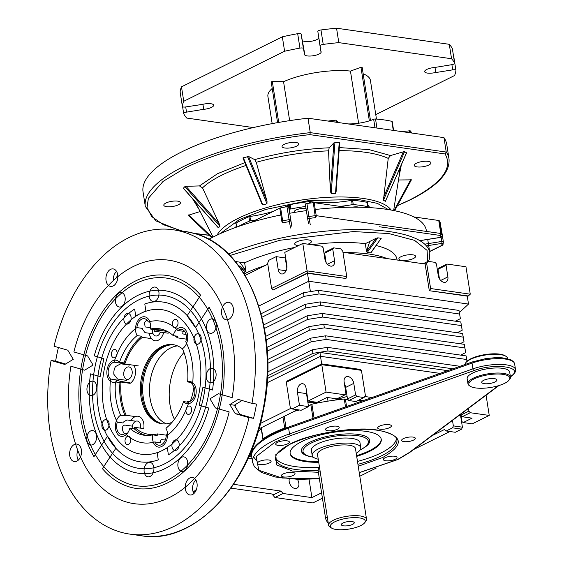 <?xml version="1.0" encoding="UTF-8"?>
<svg xmlns="http://www.w3.org/2000/svg" width="564" height="564" viewBox="0 0 564 564"><rect width="100%" height="100%" fill="white"/><g stroke="black" fill="none" stroke-linecap="round" stroke-linejoin="round"><path stroke-width="0.85" d="M126.632 380.362L117.566 379.064L113.865 374.32A9.221 6.155 98.1 0 1 115.465 366.614L120.731 363.794L129.798 365.091M88.534 383.647A7.304 4.872 98.1 0 1 92.905 381.165A7.304 4.872 98.1 0 1 96.627 385.684A7.304 4.872 98.1 0 1 95.203 393.136A7.304 4.872 98.1 0 1 90.839 395.618A7.304 4.872 98.1 0 1 87.11 391.099A7.304 4.872 98.1 0 1 88.534 383.647M145.66 464.849A7.304 4.872 98.1 0 1 150.031 462.367A7.304 4.872 98.1 0 1 153.76 466.886A7.304 4.872 98.1 0 1 152.336 474.338A7.304 4.872 98.1 0 1 147.965 476.82A7.304 4.872 98.1 0 1 144.243 472.301A7.304 4.872 98.1 0 1 145.66 464.849M207.855 370.745A7.304 4.872 98.1 0 1 212.226 368.264A7.304 4.872 98.1 0 1 215.949 372.783A7.304 4.872 98.1 0 1 214.531 380.235A7.304 4.872 98.1 0 1 210.161 382.716A7.304 4.872 98.1 0 1 206.431 378.197A7.304 4.872 98.1 0 1 207.855 370.745M150.722 289.551A7.304 4.872 98.1 0 1 155.093 287.062A7.304 4.872 98.1 0 1 158.822 291.588A7.304 4.872 98.1 0 1 157.398 299.033A7.304 4.872 98.1 0 1 153.027 301.514A7.304 4.872 98.1 0 1 149.305 296.995A7.304 4.872 98.1 0 1 150.722 289.551M200.713 451.842A107.59 71.811 98.1 0 1 136.312 488.452A107.59 71.811 98.1 0 1 102.408 468.642L115.972 448.105L107.548 436.127L93.977 456.657A107.59 71.811 98.1 0 1 102.352 312.04A107.59 71.811 98.1 0 1 166.754 275.429A107.59 71.811 98.1 0 1 200.657 295.247L187.086 315.777L195.518 327.754L209.089 307.225A107.59 71.811 98.1 0 1 200.713 451.842M184.9 429.373A73.01 48.73 -81.9 0 0 199.127 354.883A73.01 48.73 -81.9 0 0 161.861 309.664A73.01 48.73 -81.9 0 0 118.158 334.508A73.01 48.73 -81.9 0 0 103.938 408.999A73.01 48.73 -81.9 0 0 141.204 454.217A73.01 48.73 -81.9 0 0 184.9 429.373M150.264 358.408A39.959 26.67 98.1 0 1 173.613 344.738A39.959 26.67 98.1 0 0 142.347 379.177A39.959 26.67 98.1 0 0 160.437 423.409A39.959 26.67 98.1 0 0 162.305 423.839A39.959 26.67 98.1 0 1 142.403 398.783A39.959 26.67 98.1 0 1 150.264 358.408M177.498 345.88A39.959 26.67 -81.9 0 0 158.195 359.543A39.959 26.67 -81.9 0 0 166.359 423.832A39.959 26.67 98.1 0 1 149.545 386.848A39.959 26.67 98.1 0 1 170.582 347.974A39.959 26.67 98.1 0 1 177.498 345.88A39.959 26.67 -81.9 0 0 150.059 381.729A39.959 26.67 -81.9 0 0 166.359 423.832A39.959 26.67 -81.9 0 1 150.059 381.729A39.959 26.67 -81.9 0 1 177.498 345.88A39.959 26.67 -81.9 0 0 150.059 381.729A39.959 26.67 -81.9 0 0 166.359 423.832A39.959 26.67 -81.9 0 1 150.059 381.729A39.959 26.67 -81.9 0 1 177.498 345.88A39.959 26.67 -81.9 0 0 150.059 381.729A39.959 26.67 -81.9 0 0 166.359 423.832M150.546 327.684L145.11 326.908L144.518 322.636L144.892 322.086A9.221 6.155 98.1 0 1 147.042 320.133M124.524 433.822A9.221 6.155 98.1 0 1 122.564 429.86C122.007 427.244 122.748 425.651 124.771 425.073L132.371 426.158M308 118.2A153.704 47.75 -8.9 0 0 181.587 151.949A153.704 47.75 -8.9 0 0 143.044 191.922L145.3 206.361A153.704 47.75 -8.9 0 1 183.843 166.387A153.704 47.75 -8.9 0 1 310.263 132.632L309.855 134.634L445.066 153.958L446.237 152.061L310.263 132.632L308 118.2L443.974 137.63A153.704 47.75 -8.9 0 1 446.751 144.363L449.007 158.801A153.704 47.75 -8.9 0 0 446.237 152.061L443.974 137.63M165.915 203.019A8.453 2.63 -8.9 0 1 174.946 201.017A8.453 2.63 -8.9 0 1 180.501 202.603A8.453 2.63 -8.9 0 1 178.379 204.802A8.453 2.63 -8.9 0 1 169.355 206.805A8.453 2.63 -8.9 0 1 163.8 205.218A8.453 2.63 -8.9 0 1 165.915 203.019M284.178 144.349A8.453 2.63 -8.9 0 1 293.209 142.339A8.453 2.63 -8.9 0 1 298.765 143.933A8.453 2.63 -8.9 0 1 296.643 146.132A8.453 2.63 -8.9 0 1 287.619 148.135A8.453 2.63 -8.9 0 1 282.063 146.548A8.453 2.63 -8.9 0 1 284.178 144.349M416.38 163.243A8.453 2.63 -8.9 0 1 425.411 161.233A8.453 2.63 -8.9 0 1 430.966 162.827A8.453 2.63 -8.9 0 1 428.844 165.019A8.453 2.63 -8.9 0 1 419.82 167.029A8.453 2.63 -8.9 0 1 414.265 165.442A8.453 2.63 -8.9 0 1 416.38 163.243M186.014 186.324L219.255 223.873L202.525 187.882L199.459 185.923L186.014 186.324L184.879 186.613L183.37 188.193L218.451 227.814L219.96 226.234L184.879 186.613M219.255 223.873L219.96 226.234M218.451 227.814L217.831 227.116M339.443 142.403L333.902 142.861L329.186 147.796L328.544 150.849A103.085 32.028 171.1 0 0 256.267 162.326L254.688 159.633L248.512 156.425L243.028 158.033L261.844 203.766L242.929 157.941M339.641 142.692L336.088 191.943L335.495 193.424L339.232 142.389M352.26 207.192A6.916 2.15 -8.9 0 1 358.979 207.228M294.612 212.409A6.916 2.15 -8.9 0 1 294.225 211.838A6.916 2.15 -8.9 0 1 295.959 210.041A6.916 2.15 -8.9 0 1 306.033 208.574M200.121 211.535L188.242 215.293L188.75 214.877L212.29 237.458M248.512 156.425L267.026 201.285L266.962 203.752L262.852 204.958L243.31 157.624L243.028 158.033M404.55 151.723L383.442 200.276L385.416 201.299L406.524 152.752L406.017 153.168L406.524 152.752L404.55 151.723L403.38 151.801L390.535 155.572L388.229 158.392A103.085 32.028 171.1 0 0 339.112 150.63M393.975 210.591L410.768 179.613L411.396 179.853L398.48 179.979M267.026 201.285L256.267 162.326M334.924 142.516L331.188 193.551L330.363 191.224L328.544 150.849M331.188 193.551L335.495 193.424M383.442 200.276L388.229 158.392M406.581 152.865L385.416 201.299M262.852 204.958L261.844 203.766M235.724 227.426A49.956 15.517 171.1 0 0 236.133 225.678M255.936 219.967A49.956 15.517 -8.9 0 1 250.606 220.799L249.93 216.47A1.537 0.479 171.1 0 0 248.907 216.731A84.537 26.261 -8.9 0 0 236.062 223.104A1.537 0.479 171.1 0 0 235.787 223.443A1.537 0.479 171.1 0 0 235.794 223.478L235.787 223.443M249.93 216.47A49.956 15.517 171.1 0 0 273.195 211.408M284.933 207.044A49.956 15.517 171.1 0 0 289.219 204.922L289.903 209.251A49.956 15.517 -8.9 0 1 289.149 209.653M310.609 203.019L310.383 201.559A1.537 0.479 171.1 0 0 309.389 201.552A84.537 26.261 -8.9 0 0 290.157 204.612A1.537 0.479 171.1 0 0 289.219 204.922M310.383 201.559A49.956 15.517 171.1 0 0 351.534 200.333L352.211 204.661A49.956 15.517 -8.9 0 1 340 206.368M367.996 206.861L367.326 202.589A1.537 0.479 171.1 0 0 367.326 202.561A1.537 0.479 171.1 0 0 366.945 202.321A84.537 26.261 -8.9 0 0 352.592 200.269A1.537 0.479 171.1 0 0 351.534 200.333M367.608 204.358A49.956 15.517 171.1 0 0 370.294 207.658M368.031 207.531A49.956 15.517 -8.9 0 1 368.01 206.917A1.537 0.479 171.1 0 0 368.003 206.889A1.537 0.479 171.1 0 0 367.622 206.65L366.945 202.321M352.592 200.269L353.268 204.598A84.537 26.261 -8.9 0 1 367.622 206.65M290.157 204.612L290.834 208.941A84.537 26.261 -8.9 0 1 305.702 206.459M238.403 226.481A84.537 26.261 -8.9 0 1 249.584 221.067L248.907 216.731M353.268 204.598A1.537 0.479 171.1 0 0 352.211 204.661M290.834 208.941A1.537 0.479 171.1 0 0 289.903 209.251M250.606 220.799A1.537 0.479 171.1 0 0 249.584 221.067M318.371 472.294L292.504 471.06L276.677 464.926L275.775 454.711L289.91 444.164C308.564 433.631 356.638 425.996 377.929 430.184C403.323 435.5 404.959 444.58 382.829 457.446L358.239 466.252M510.392 376.632L511.336 375.927C524.548 367.009 494.614 362.73 474 370.597L290.573 435.634L275.183 442.056L256.176 456.544L258.813 470.298L282.042 478.018L319.379 478.709M359.233 472.618L397.557 459.547L409.168 452.582L498.238 385.755M470.27 386.262L469.452 385.727A21.517 6.683 -8.9 0 1 467.951 383.753A21.517 6.683 -8.9 0 1 473.344 378.155A21.517 6.683 -8.9 0 1 496.32 373.051A21.517 6.683 -8.9 0 1 510.469 377.09A21.517 6.683 -8.9 0 1 509.637 379.438L509.017 380.192A20.748 6.444 -8.9 0 1 504.618 383.33A20.748 6.444 -8.9 0 1 470.27 386.262A20.748 6.444 -8.9 0 1 474.021 378.959A20.748 6.444 -8.9 0 1 499.288 374.038A20.748 6.444 -8.9 0 1 509.017 380.192M467.951 383.753L467.154 378.698A21.517 6.683 -8.9 0 1 472.554 373.107A21.517 6.683 -8.9 0 1 495.523 367.996A21.517 6.683 -8.9 0 1 509.673 372.043L510.469 377.09M337.455 429.204A6.916 2.15 -8.9 0 1 330.074 430.847A6.916 2.15 -8.9 0 1 325.527 429.542A6.916 2.15 -8.9 0 1 327.261 427.745A6.916 2.15 -8.9 0 1 334.642 426.102A6.916 2.15 -8.9 0 1 339.19 427.406A6.916 2.15 -8.9 0 1 337.455 429.204M293.322 475.417A6.916 2.15 -8.9 0 1 285.934 477.059A6.916 2.15 -8.9 0 1 281.387 475.762A6.916 2.15 -8.9 0 1 283.121 473.964A6.916 2.15 -8.9 0 1 290.509 472.322A6.916 2.15 -8.9 0 1 295.057 473.619A6.916 2.15 -8.9 0 1 293.322 475.417M389.618 427.646A6.916 2.15 -8.9 0 1 382.23 429.289A6.916 2.15 -8.9 0 1 377.683 427.984A6.916 2.15 -8.9 0 1 379.417 426.187A6.916 2.15 -8.9 0 1 386.805 424.544A6.916 2.15 -8.9 0 1 391.353 425.848A6.916 2.15 -8.9 0 1 389.618 427.646M395.293 459.223A6.916 2.15 -8.9 0 1 387.905 460.866A6.916 2.15 -8.9 0 1 383.358 459.568A6.916 2.15 -8.9 0 1 385.092 457.764A6.916 2.15 -8.9 0 1 392.481 456.128A6.916 2.15 -8.9 0 1 397.028 457.425A6.916 2.15 -8.9 0 1 395.293 459.223M287.647 443.84A6.916 2.15 -8.9 0 1 280.266 445.482A6.916 2.15 -8.9 0 1 275.711 444.178A6.916 2.15 -8.9 0 1 277.446 442.38A6.916 2.15 -8.9 0 1 284.834 440.738A6.916 2.15 -8.9 0 1 289.381 442.042A6.916 2.15 -8.9 0 1 287.647 443.84M413.574 440.082A6.916 2.15 -8.9 0 1 406.186 441.725A6.916 2.15 -8.9 0 1 401.639 440.421A6.916 2.15 -8.9 0 1 403.373 438.623A6.916 2.15 -8.9 0 1 410.761 436.98A6.916 2.15 -8.9 0 1 415.308 438.284A6.916 2.15 -8.9 0 1 413.574 440.082M269.366 462.981A6.916 2.15 -8.9 0 1 261.978 464.623A6.916 2.15 -8.9 0 1 257.431 463.326A6.916 2.15 -8.9 0 1 259.165 461.528A6.916 2.15 -8.9 0 1 266.553 459.886A6.916 2.15 -8.9 0 1 271.101 461.183A6.916 2.15 -8.9 0 1 269.366 462.981M507.572 358.619L507.529 358.33A21.517 6.683 171.1 0 0 506.021 356.356A21.517 6.683 171.1 0 0 500.458 354.622A21.517 6.683 171.1 0 0 470.404 359.395A21.517 6.683 171.1 0 0 465.836 362.645A21.517 6.683 171.1 0 0 464.99 364.541M494.988 381.955A7.684 2.39 -8.9 0 1 486.781 383.781A7.684 2.39 -8.9 0 1 481.726 382.336A7.684 2.39 -8.9 0 1 483.651 380.333A7.684 2.39 -8.9 0 1 491.857 378.514A7.684 2.39 -8.9 0 1 496.912 379.953A7.684 2.39 -8.9 0 1 494.988 381.955M506.021 356.356L505.203 355.821A20.748 6.444 171.1 0 0 499.838 354.15A20.748 6.444 171.1 0 0 466.456 361.891L465.836 362.645M130.298 484.413A104.904 70.014 -81.9 0 0 219.156 401.469A104.904 70.014 -81.9 0 0 172.76 279.469A104.904 70.014 -81.9 0 0 83.909 362.412A104.904 70.014 -81.9 0 0 130.298 484.413A104.904 70.014 -81.9 0 0 219.156 401.469A104.904 70.014 -81.9 0 0 172.76 279.469A104.904 70.014 -81.9 0 0 83.909 362.412A104.904 70.014 -81.9 0 0 130.298 484.413M120.421 532.085A153.704 102.585 98.1 0 1 51.077 360.488L55.61 361.136A153.704 102.585 98.1 0 1 58.416 347.487A153.704 102.585 98.1 0 0 55.61 361.136L65.579 364.013L55.61 361.136L51.077 360.488L64.839 364.464L73.257 359.331L67.793 350.195L54.038 346.226A153.704 102.585 98.1 0 1 173.275 229.781A153.704 102.585 98.1 0 1 182.637 231.797A153.704 102.585 98.1 0 1 251.981 403.394L238.219 399.418L229.809 404.55L235.266 413.687L249.027 417.656A153.704 102.585 98.1 0 1 129.783 534.101A153.704 102.585 98.1 0 1 120.421 532.085A153.704 102.585 98.1 0 1 51.077 360.488L64.839 364.464L73.257 359.331L67.793 350.195L54.038 346.226A153.704 102.585 98.1 0 1 173.275 229.781A153.704 102.585 98.1 0 1 182.637 231.797A153.704 102.585 98.1 0 1 251.981 403.394L256.514 404.043A153.704 102.585 98.1 0 1 253.56 418.305L249.027 417.656A153.704 102.585 98.1 0 1 129.783 534.101A153.704 102.585 98.1 0 1 120.421 532.085M225.692 319.682A8.841 5.901 -81.9 0 0 226.227 319.795A8.841 5.901 -81.9 0 0 233.256 312.287A8.841 5.901 -81.9 0 0 229.266 302.417A8.841 5.901 -81.9 0 0 228.73 302.297A8.841 5.901 -81.9 0 0 221.708 309.805A8.841 5.901 -81.9 0 0 225.692 319.682A8.841 5.901 -81.9 0 0 226.227 319.795A8.841 5.901 -81.9 0 0 233.256 312.287A8.841 5.901 -81.9 0 0 229.266 302.417A8.841 5.901 -81.9 0 0 228.73 302.297A8.841 5.901 -81.9 0 0 221.708 309.805A8.841 5.901 -81.9 0 0 225.692 319.682M189.398 494.861A8.841 5.901 -81.9 0 0 189.934 494.973A8.841 5.901 -81.9 0 0 196.963 487.465A8.841 5.901 -81.9 0 0 192.973 477.588A8.841 5.901 -81.9 0 0 192.437 477.475A8.841 5.901 -81.9 0 0 185.415 484.984A8.841 5.901 -81.9 0 0 189.398 494.861A8.841 5.901 -81.9 0 0 189.934 494.973A8.841 5.901 -81.9 0 0 196.963 487.465A8.841 5.901 -81.9 0 0 192.973 477.588A8.841 5.901 -81.9 0 0 192.437 477.475A8.841 5.901 -81.9 0 0 185.415 484.984A8.841 5.901 -81.9 0 0 189.398 494.861M110.086 286.293A8.841 5.901 -81.9 0 0 110.622 286.406A8.841 5.901 -81.9 0 0 117.65 278.898A8.841 5.901 -81.9 0 0 113.667 269.021A8.841 5.901 -81.9 0 0 113.124 268.908A8.841 5.901 -81.9 0 0 106.102 276.416A8.841 5.901 -81.9 0 0 110.086 286.293A8.841 5.901 -81.9 0 0 110.622 286.406A8.841 5.901 -81.9 0 0 117.65 278.898A8.841 5.901 -81.9 0 0 113.667 269.021A8.841 5.901 -81.9 0 0 113.124 268.908A8.841 5.901 -81.9 0 0 106.102 276.416A8.841 5.901 -81.9 0 0 110.086 286.293M73.792 461.472A8.841 5.901 -81.9 0 0 74.328 461.585A8.841 5.901 -81.9 0 0 81.357 454.076A8.841 5.901 -81.9 0 0 77.367 444.199A8.841 5.901 -81.9 0 0 76.831 444.087A8.841 5.901 -81.9 0 0 69.809 451.595A8.841 5.901 -81.9 0 0 73.792 461.472A8.841 5.901 -81.9 0 0 74.328 461.585A8.841 5.901 -81.9 0 0 81.357 454.076A8.841 5.901 -81.9 0 0 77.367 444.199A8.841 5.901 -81.9 0 0 76.831 444.087A8.841 5.901 -81.9 0 0 69.809 451.595A8.841 5.901 -81.9 0 0 73.792 461.472M175.482 345.168A39.959 26.67 98.1 0 1 182.546 348.961A39.959 26.67 98.1 0 0 175.482 345.168A39.959 26.67 98.1 0 1 182.546 348.961A39.959 26.67 98.1 0 0 175.482 345.168A39.959 26.67 98.1 0 0 173.049 344.646A39.959 26.67 98.1 0 1 175.482 345.168A39.959 26.67 98.1 0 0 173.049 344.646A39.959 26.67 98.1 0 1 175.482 345.168M193.946 386.883A39.959 26.67 98.1 0 1 190.308 401.194A39.959 26.67 98.1 0 0 193.946 386.883A39.959 26.67 98.1 0 1 190.308 401.194A39.959 26.67 98.1 0 0 193.946 386.883M172.069 422.295A39.959 26.67 98.1 0 1 161.741 423.768A39.959 26.67 98.1 0 1 159.309 423.247A39.959 26.67 98.1 0 1 141.282 378.592A39.959 26.67 98.1 0 1 173.049 344.646A39.959 26.67 98.1 0 0 141.282 378.592A39.959 26.67 98.1 0 0 159.309 423.247A39.959 26.67 98.1 0 1 141.282 378.592A39.959 26.67 98.1 0 1 173.049 344.646A39.959 26.67 98.1 0 0 141.282 378.592A39.959 26.67 98.1 0 0 159.309 423.247A39.959 26.67 98.1 0 0 161.741 423.768A39.959 26.67 98.1 0 1 159.309 423.247A39.959 26.67 98.1 0 0 161.741 423.768A39.959 26.67 98.1 0 0 172.069 422.295A39.959 26.67 98.1 0 1 161.741 423.768A39.959 26.67 98.1 0 0 172.069 422.295M234.342 405.199L229.809 404.55L235.266 413.687L239.799 414.336L253.56 418.305L249.027 417.656L235.266 413.687L239.799 414.336L253.56 418.305A153.704 102.585 98.1 0 0 256.514 404.043L251.981 403.394L238.219 399.418L229.809 404.55L234.342 405.199L239.799 414.336L234.342 405.199L242.019 400.518L234.342 405.199M195.842 479.964A8.841 5.901 -81.9 0 0 193.896 493.542A8.841 5.901 -81.9 0 1 195.842 479.964M116.529 271.397A8.841 5.901 -81.9 0 0 113.301 280.611A8.841 5.901 -81.9 0 1 116.529 271.397M77.776 450.403A8.841 5.901 -81.9 0 0 78.29 460.154A8.841 5.901 -81.9 0 1 77.776 450.403M117.693 274.696L116.424 277.833L117.693 274.696M80.285 456.544L80.257 457.467L80.285 456.544M195.158 490.497L195.525 491.477L195.158 490.497M413.814 216.921L438.75 220.482L440.78 233.475L316.221 215.674L314.19 202.68A1.537 0.479 171.1 0 0 313.274 202.688A138.335 42.977 -8.9 0 0 306.894 203.505A1.537 0.479 171.1 0 0 305.737 203.83A1.537 0.479 171.1 0 0 305.35 204.231L307.387 217.218A1.537 0.479 -8.9 0 1 307.387 217.218A1.537 0.479 -8.9 0 1 307.768 216.823A1.537 0.479 171.1 0 1 308.931 216.498L309.128 218.423A1.537 1.459 169.8 0 1 307.387 217.253L307.387 217.253A1.537 1.459 169.8 0 1 307.387 217.225L308.55 223.725M243.923 272.497L245.439 271.742L240.285 268.027M250.994 222.42L279.765 208.151L281.796 221.137A1.537 0.479 -8.9 0 1 282.663 220.862L283.156 222.745L289.395 221.56L286.942 206.678A138.335 42.977 -8.9 0 0 280.632 207.869A1.537 0.479 171.1 0 0 279.765 208.151M291.849 226.347L288.655 206.882A1.537 0.479 171.1 0 0 286.942 206.678M288.655 206.882L289.797 213.248M314.19 202.68L346.423 207.291M440.209 222.632A1.537 0.479 171.1 0 0 440.209 222.597A1.537 0.479 171.1 0 0 440.195 222.554A138.335 42.977 -8.9 0 0 439.229 220.686A1.537 0.479 171.1 0 0 438.75 220.482M443.332 241.667L441.309 228.737A1.537 0.479 171.1 0 0 441.309 228.702A1.537 0.479 171.1 0 0 441.14 228.533M426.391 245.862L442.049 243.373L441.788 245.418A1.537 1.452 11.1 0 0 443.071 244.268L443.36 242.019A1.537 1.459 -176.9 0 1 442.049 243.373L441.739 241.462L424.713 244.17M441.309 228.702L443.339 241.695A1.537 0.479 171.1 0 1 443.346 241.73A1.537 1.459 -176.9 0 1 443.36 242.019L443.339 241.695A1.537 0.479 171.1 0 0 441.739 241.462L441.09 237.317M439.229 220.686L441.267 233.679A1.537 1.452 148.8 0 1 439.998 235.421L440.949 237.268A1.537 1.459 -23.4 0 0 442.232 235.548L440.195 222.554M310.292 224.895L309.128 218.423L315.438 217.619L313.274 202.688M280.632 207.869L282.663 220.862A138.335 42.977 -8.9 0 1 288.972 219.664A1.537 0.479 171.1 0 1 290.686 219.875A1.537 1.459 169.8 0 1 289.395 221.56L290.559 228.032M380.672 238.939L381.222 238.311L377.824 237.825L376.146 238.297L366.544 251.544L367.256 252.418L370.654 252.919L367.023 252.327M369.787 241.448L366.501 251.262L365.31 243.669A89.535 27.812 171.1 0 0 311.723 244.72M294.725 247.448A89.535 27.812 171.1 0 0 244.635 262.831L245.819 270.431L239.629 262.119M286.357 264.995A49.956 15.517 171.1 0 0 286.752 264.84A49.956 15.517 171.1 0 1 286.357 264.995M324.829 258.601A49.956 15.517 171.1 0 0 325.513 258.643A49.956 15.517 171.1 0 1 324.829 258.601M133.851 467.267A87.35 58.296 -81.9 0 0 191.873 438.052A87.35 58.296 -81.9 0 0 205.973 339.373A87.35 58.296 -81.9 0 0 169.207 296.615A87.35 58.296 -81.9 0 0 95.224 365.676A87.35 58.296 -81.9 0 0 133.851 467.267A87.35 58.296 -81.9 0 0 191.873 438.052A87.35 58.296 -81.9 0 0 205.973 339.373A87.35 58.296 -81.9 0 0 169.207 296.615A87.35 58.296 -81.9 0 0 95.224 365.676A87.35 58.296 -81.9 0 0 133.851 467.267M126.646 502.059A122.966 82.069 98.1 0 1 70.923 366.219L84.656 370.181L93.074 365.056L87.61 355.919L73.877 351.957A122.966 82.069 98.1 0 1 168.925 260.216A122.966 82.069 98.1 0 1 176.419 261.823A122.966 82.069 98.1 0 1 232.135 397.662L218.402 393.7L209.991 398.826L215.448 407.962L229.181 411.924A122.966 82.069 98.1 0 1 134.133 503.666A122.966 82.069 98.1 0 1 126.646 502.059A122.966 82.069 98.1 0 1 70.923 366.219L84.656 370.181L93.074 365.056L87.61 355.919L73.877 351.957A122.966 82.069 98.1 0 1 168.925 260.216A122.966 82.069 98.1 0 1 176.419 261.823A122.966 82.069 98.1 0 1 232.135 397.662L218.402 393.7L209.991 398.826L215.448 407.962L229.181 411.924A122.966 82.069 98.1 0 1 134.133 503.666A122.966 82.069 98.1 0 1 126.646 502.059M209.893 333.218A7.304 4.872 -81.9 0 0 210.337 333.31A7.304 4.872 -81.9 0 0 216.139 327.113A7.304 4.872 -81.9 0 0 212.847 318.956A7.304 4.872 -81.9 0 0 212.402 318.857A7.304 4.872 -81.9 0 0 206.6 325.061A7.304 4.872 -81.9 0 0 209.893 333.218A7.304 4.872 -81.9 0 0 210.337 333.31A7.304 4.872 -81.9 0 0 216.139 327.113A7.304 4.872 -81.9 0 0 212.847 318.956A7.304 4.872 -81.9 0 0 212.402 318.857A7.304 4.872 -81.9 0 0 206.6 325.061A7.304 4.872 -81.9 0 0 209.893 333.218M181.298 471.236A7.304 4.872 -81.9 0 0 181.742 471.335A7.304 4.872 -81.9 0 0 187.544 465.131A7.304 4.872 -81.9 0 0 184.252 456.974A7.304 4.872 -81.9 0 0 183.808 456.875A7.304 4.872 -81.9 0 0 178.005 463.079A7.304 4.872 -81.9 0 0 181.298 471.236A7.304 4.872 -81.9 0 0 181.742 471.335A7.304 4.872 -81.9 0 0 187.544 465.131A7.304 4.872 -81.9 0 0 184.252 456.974A7.304 4.872 -81.9 0 0 183.808 456.875A7.304 4.872 -81.9 0 0 178.005 463.079A7.304 4.872 -81.9 0 0 181.298 471.236M118.807 306.908A7.304 4.872 -81.9 0 0 119.251 307.006A7.304 4.872 -81.9 0 0 125.06 300.802A7.304 4.872 -81.9 0 0 121.768 292.646A7.304 4.872 -81.9 0 0 121.316 292.554A7.304 4.872 -81.9 0 0 115.514 298.751A7.304 4.872 -81.9 0 0 118.807 306.908A7.304 4.872 -81.9 0 0 119.251 307.006A7.304 4.872 -81.9 0 0 125.06 300.802A7.304 4.872 -81.9 0 0 121.768 292.646A7.304 4.872 -81.9 0 0 121.316 292.554A7.304 4.872 -81.9 0 0 115.514 298.751A7.304 4.872 -81.9 0 0 118.807 306.908M90.212 444.925A7.304 4.872 -81.9 0 0 90.656 445.024A7.304 4.872 -81.9 0 0 96.465 438.82A7.304 4.872 -81.9 0 0 93.173 430.663A7.304 4.872 -81.9 0 0 92.722 430.572A7.304 4.872 -81.9 0 0 86.919 436.769A7.304 4.872 -81.9 0 0 90.212 444.925A7.304 4.872 -81.9 0 0 90.656 445.024A7.304 4.872 -81.9 0 0 96.465 438.82A7.304 4.872 -81.9 0 0 93.173 430.663A7.304 4.872 -81.9 0 0 92.722 430.572A7.304 4.872 -81.9 0 0 86.919 436.769A7.304 4.872 -81.9 0 0 90.212 444.925M235.541 404.466A122.966 82.069 98.1 0 1 235.117 406.496A122.966 82.069 98.1 0 0 235.541 404.466M317.56 443.882A24.59 7.642 171.1 0 0 311.398 450.276L312.188 455.331A24.59 7.642 -8.9 0 1 318.357 448.937A24.59 7.642 -8.9 0 1 344.611 443.1A24.59 7.642 -8.9 0 1 360.777 447.717A24.59 7.642 -8.9 0 1 356.201 453.266A24.59 7.642 -8.9 0 0 360.777 447.717A24.59 7.642 -8.9 0 0 344.611 443.1A24.59 7.642 -8.9 0 0 318.357 448.937A24.59 7.642 -8.9 0 0 312.188 455.331A24.59 7.642 -8.9 0 0 318.237 459.209A24.59 7.642 -8.9 0 1 312.188 455.331L311.398 450.276A24.59 7.642 171.1 0 1 317.56 443.882A24.59 7.642 171.1 0 1 343.821 438.045A24.59 7.642 171.1 0 1 359.987 442.669A24.59 7.642 171.1 0 0 343.821 438.045A24.59 7.642 171.1 0 0 317.56 443.882M322.319 449.501A19.211 5.971 171.1 0 0 317.504 454.499L328.579 525.225A19.211 5.971 -8.9 0 1 333.394 520.227A19.211 5.971 -8.9 0 1 353.91 515.665A19.211 5.971 -8.9 0 1 366.544 519.282A19.211 5.971 -8.9 0 1 365.796 521.369A19.211 5.971 -8.9 0 0 366.544 519.282A19.211 5.971 -8.9 0 0 353.91 515.665A19.211 5.971 -8.9 0 0 333.394 520.227A19.211 5.971 -8.9 0 0 328.579 525.225A19.211 5.971 -8.9 0 0 329.919 526.987A19.211 5.971 -8.9 0 1 328.579 525.225L317.504 454.499A19.211 5.971 171.1 0 1 322.319 449.501A19.211 5.971 171.1 0 1 342.834 444.94A19.211 5.971 171.1 0 1 355.468 448.549A19.211 5.971 171.1 0 0 342.834 444.94A19.211 5.971 171.1 0 0 322.319 449.501M360.819 525.556A17.674 5.492 -8.9 0 1 331.561 528.052A17.674 5.492 -8.9 0 1 334.755 521.834A17.674 5.492 -8.9 0 1 356.279 517.639A17.674 5.492 -8.9 0 1 364.57 522.884A17.674 5.492 -8.9 0 1 360.819 525.556A17.674 5.492 -8.9 0 1 331.561 528.052A17.674 5.492 -8.9 0 1 334.755 521.834A17.674 5.492 -8.9 0 1 356.279 517.639A17.674 5.492 -8.9 0 1 364.57 522.884A17.674 5.492 -8.9 0 1 360.819 525.556M352.599 524.379A6.535 2.03 171.1 0 0 354.241 522.687A6.535 2.03 171.1 0 0 349.941 521.453A6.535 2.03 171.1 0 0 342.968 523.004A6.535 2.03 171.1 0 0 341.333 524.703A6.535 2.03 171.1 0 0 345.626 525.93A6.535 2.03 171.1 0 0 352.599 524.379A6.535 2.03 171.1 0 0 354.241 522.687A6.535 2.03 171.1 0 0 349.941 521.453A6.535 2.03 171.1 0 0 342.968 523.004A6.535 2.03 171.1 0 0 341.333 524.703A6.535 2.03 171.1 0 0 345.626 525.93A6.535 2.03 171.1 0 0 352.599 524.379M325.506 517.851L318.272 471.659L320.049 470.778L318.272 471.659A6.148 4.16 63.6 0 1 319.492 467.189A6.148 4.16 63.6 0 0 318.272 471.659L325.506 517.851A6.148 4.16 63.6 0 0 328.213 522.884A6.148 4.16 63.6 0 1 325.506 517.851L327.282 516.969L325.506 517.851M298.49 245.58A8.453 2.63 -8.9 0 1 294.725 244.022A8.453 2.63 -8.9 0 1 296.847 241.822A8.453 2.63 -8.9 0 1 305.871 239.813A8.453 2.63 -8.9 0 1 311.427 241.406A8.453 2.63 -8.9 0 1 309.312 243.599A8.453 2.63 -8.9 0 1 307.951 244.177M401.004 256.705A8.453 2.63 -8.9 0 1 410.028 254.702A8.453 2.63 -8.9 0 1 415.59 256.289A8.453 2.63 -8.9 0 1 413.468 258.488A8.453 2.63 -8.9 0 1 404.444 260.49A8.453 2.63 -8.9 0 1 398.882 258.904A8.453 2.63 -8.9 0 1 401.004 256.705M208.814 239.305A122.966 38.204 -8.9 0 1 214.193 236.499A122.966 38.204 -8.9 0 1 280.83 214.976M289.656 213.277A122.966 38.204 -8.9 0 1 306.351 210.619M315.255 209.498A122.966 38.204 -8.9 0 1 426.321 230.429M238.234 265.214L245.862 270.706L244.635 262.831L235.308 261.499M376.146 238.297L365.31 243.669L366.544 251.544M370.985 252.764L381.222 238.311L370.654 252.919M397.021 259.419L397.119 260.011L397.021 259.419A89.535 27.812 171.1 0 0 376.202 245.566M245.862 270.706L245.467 271.756M381.179 438.982A46.114 14.326 -8.9 0 1 369.575 450.608A46.114 14.326 -8.9 0 1 356.575 455.649M318.611 461.592A46.114 14.326 -8.9 0 1 290.093 453.244M311.434 456.854A34.58 10.744 -8.9 0 1 301.416 451.101A34.58 10.744 -8.9 0 1 310.087 442.106A34.58 10.744 -8.9 0 1 347.008 433.899A34.58 10.744 -8.9 0 1 369.744 440.399A34.58 10.744 -8.9 0 1 361.961 448.944M313.387 457.207A33.043 10.265 -8.9 0 1 305.357 454.619L303.721 453.555A34.58 10.744 -8.9 0 1 301.373 450.735M305.357 454.619A33.043 10.265 -8.9 0 1 311.328 442.994A33.043 10.265 -8.9 0 1 351.569 435.161A33.043 10.265 -8.9 0 1 367.065 444.954A33.043 10.265 -8.9 0 1 360.213 449.875M369.667 440.04A34.58 10.744 -8.9 0 1 368.299 443.445L367.065 444.954M318.723 462.311A46.114 14.326 -8.9 0 1 290.136 453.604A46.114 14.326 -8.9 0 1 301.698 441.612A46.114 14.326 -8.9 0 1 350.928 430.67A46.114 14.326 -8.9 0 1 381.25 439.342A46.114 14.326 -8.9 0 1 369.688 451.334A46.114 14.326 -8.9 0 1 356.688 456.368M275.394 457.489A61.483 19.098 171.1 0 0 319.28 467.387M357.484 461.43A61.483 19.098 171.1 0 0 381.017 452.948A61.483 19.098 171.1 0 0 396.471 438.531M294.598 411.184A23.053 7.163 171.1 0 0 299.406 410M263.198 439.37A23.053 7.163 171.1 0 0 262.958 439.215A1.537 0.479 -8.9 0 1 262.852 439.074A1.537 0.479 -8.9 0 1 263.064 438.771A84.537 26.261 -8.9 0 1 284.693 428.041A1.537 0.479 -8.9 0 1 286.026 427.773A23.053 7.163 171.1 0 0 286.829 427.724M251.636 455.909A84.537 26.261 -8.9 0 1 251.495 455.219A84.537 26.261 -8.9 0 1 252.214 450.135A1.537 0.479 -8.9 0 1 252.975 449.67A23.053 7.163 171.1 0 0 253.095 449.635M183.97 352.451A47.651 31.803 -81.9 0 0 169.961 404.656A47.651 31.803 -81.9 0 0 174.41 419.341M289.297 478.921A6.535 4.42 63.6 0 0 294.972 488.487A6.535 4.42 63.6 0 0 296.918 488.205A6.535 4.42 63.6 0 0 297.376 479.351M345.055 394.821L326.077 392.114L321.67 363.907L360.199 369.413L361.439 370.358L321.776 364.689L286.3 382.286L290.256 407.546L292.117 408.956L301.183 410.254L308.529 406.609L299.463 405.312L297.432 392.318A6.535 4.357 98.1 0 1 302.664 383.717A6.535 4.357 98.1 0 1 306.048 388.046L308.078 401.039L317.144 402.329L327.028 397.43L336.941 398.847L345.055 394.821L345.958 393.545L344.153 381.997A6.535 4.42 -116.4 0 1 346.063 376.83A6.535 4.42 -116.4 0 1 348.009 376.548A6.535 4.42 -116.4 0 1 353.783 383.372L355.588 394.92L356.949 396.52L348.841 400.546L355.926 401.561L364.034 397.535L356.949 396.52M355.588 394.92L347.48 398.938L348.841 400.546M249.528 455.07L251.516 455.359M251.777 457.016L248.858 456.593M322.1 313.436L462.607 333.514L463.439 338.167L464.003 341.777L463.171 337.124L322.664 317.046L307.641 319.428L307.07 315.826L322.1 313.436L322.664 317.046M463.171 337.124L462.607 333.514M265.707 336.348L307.07 315.826M307.641 319.428L266.187 339.993M309.333 330.257L308.769 326.648L323.792 324.265L324.363 327.867L309.333 330.257L267.265 351.125M266.969 347.382L308.769 326.648M323.792 324.265L464.299 344.343L465.702 352.606L460.654 355.108M465.702 352.606L464.863 347.953L324.363 327.867M464.863 347.953L464.299 344.343M286.3 382.286L287.21 381.003L321.67 363.907M364.034 397.535L365.394 395.611L361.439 370.358M326.077 392.114L308.078 401.039M299.463 405.312L292.117 408.956M460.492 414.385A6.535 4.357 -81.9 0 0 460.598 415.64L462.409 427.188L461.62 429.134L452.554 427.836L446.216 430.981L455.282 432.278L461.62 429.134M462.409 427.188L453.343 425.89L452.554 427.836M344.484 384.126A6.535 4.42 -116.4 0 1 345.676 387.397L347.48 398.938M468.903 411.114L460.795 415.132L462.149 416.74L472.068 418.157L463.199 422.556L472.265 423.853L489.242 415.428L470.263 412.721L468.903 411.114L468.472 408.392M460.654 414.258L460.795 415.132M486.069 395.195L489.242 415.428M470.263 412.721L462.149 416.74M463.199 422.556L461.958 421.618L460.978 415.351M327.409 347.353L327.973 350.963L312.949 353.353L312.385 349.743L327.409 347.353L460.012 366.304M452.92 368.821L327.973 350.963M312.949 353.353L267.569 375.864M267.703 371.909L312.385 349.743M325.604 335.806L326.168 339.415L311.138 341.805L310.574 338.196L325.604 335.806L466.111 355.891L467.055 361.249M466.999 361.305L466.675 359.501L326.168 339.415M466.675 359.501L466.111 355.891M311.138 341.805L267.759 363.322M267.681 359.479L310.574 338.196M305.829 307.888L305.265 304.278L320.289 301.888L320.86 305.498L305.829 307.888L264.41 328.431M263.726 324.885L305.265 304.278M320.289 301.888L460.795 321.966L461.634 326.626L462.198 330.229L461.359 325.576L320.86 305.498M461.359 325.576L460.795 321.966M462.198 330.229L457.15 332.739M464.003 341.777L460.062 343.737M359.233 399.918L363.498 400.525M371.965 397.521L364.767 396.499M267.442 378.465L319.957 352.408L320.486 356.3L440.04 373.389M319.957 352.408L447.71 370.668M258.932 428.88L297.531 409.732M291.123 408.202L260.42 423.437M308.529 406.609L306.499 393.616A6.535 4.357 98.1 0 1 306.485 390.859M452.483 420.391L453.343 425.89M446.216 430.981L444.361 429.571L432.221 435.591M321.677 363.907L320.486 356.3L267.16 382.759M318.484 290.34L319.048 293.95L304.024 296.34L303.453 292.73L318.484 290.34L458.99 310.426L460.386 318.688L455.338 321.191M460.386 318.688L458.99 310.426M319.048 293.95L459.554 314.028M261.985 317.194L304.024 296.34M248.146 458.158L252.045 458.715M359.797 476.227L376.294 468.042M413.701 449.487L449.931 431.509M322.425 498.188L312.865 502.933L274.908 497.504L283.015 493.486L280.978 491.075L233.623 484.307M321.586 492.816L311.913 497.61L283.015 493.486M309.051 479.329L311.913 497.61M261.09 313.746L303.453 292.73M230.972 488.142L274.393 494.346L280.978 491.075M274.393 494.346L272.87 495.1L274.908 497.504M272.715 494.106L272.87 495.1M249.81 454.422A97.6 30.322 171.1 0 0 251.466 455.042M347.093 396.45L334.558 400.172A84.537 26.261 171.1 0 0 321.459 402.252L307.909 402.618M328.015 401.131L327.444 397.486M310.433 291.623L308.734 281.246L468.501 304.081L459.371 312.562M333.669 247.857L325.562 251.875L324.652 253.158L332.76 249.14L333.669 247.857L340.755 248.865L342.792 251.276L346.747 276.536L345.958 278.482L307.493 273.307L272.969 290.072L307.429 272.976L345.958 278.482M346.747 276.536L307.084 270.868L307.429 272.976M258.805 306.019L308.734 281.246L307.493 273.307M271.608 288.465L267.653 263.205L268.838 260.286L276.184 256.641L278.221 269.634A6.535 4.357 98.1 0 0 281.605 273.963A6.535 4.357 98.1 0 0 286.836 265.362L284.799 252.369L302.79 243.444L307.084 270.868L271.608 288.465L272.969 290.072M467.309 296.474L468.331 295.973L429.303 290.714L425.122 264.015L426.638 263.261L427.998 261.336L435.084 262.352L436.444 263.952L438.249 275.5A6.535 4.42 -116.4 0 0 445.969 282.042A6.535 4.42 -116.4 0 0 447.879 276.875L440.703 280.442M468.501 304.081L467.26 296.142L429.303 290.714M468.331 295.973L470.256 294.182L430.593 288.521L429.81 290.467M430.593 288.521L426.638 263.261M308.487 406.313A23.053 7.163 171.1 0 0 310.863 404.621L313.02 418.425M321.459 402.252A84.537 26.261 171.1 0 0 311.885 404.198A1.537 0.479 171.1 0 0 310.863 404.621M258.241 431.227A23.053 7.163 171.1 0 0 261.245 428.837M345.513 406.905L344.28 399.051A1.537 0.479 -8.9 0 1 345.401 399.136A23.053 7.163 171.1 0 0 348.411 400.038M344.28 399.051A84.537 26.261 171.1 0 0 334.558 400.172M357.675 400.694A23.053 7.163 171.1 0 0 362.455 400.377M342.947 252.27L425.122 264.015M332.76 249.14L334.572 260.681A6.535 4.42 -116.4 0 1 332.661 265.848A6.535 4.42 -116.4 0 1 324.942 259.306L323.13 247.758L321.769 246.158L302.79 243.444M245.136 275.465L267.815 264.213M446.977 264.051L438.87 268.069L437.967 269.352L446.075 265.334L446.977 264.051L465.963 266.765L470.256 294.182M446.075 265.334L447.879 276.875M326.126 262.577L324.652 253.158M423.169 263.733L427.998 261.336M439.441 278.771L437.967 269.352M276.184 256.641L285.25 257.938L286.843 268.111M104.41 430.163A5.379 3.588 -81.9 0 0 104.742 430.233A5.379 3.588 -81.9 0 0 109.014 425.665A5.379 3.588 -81.9 0 0 106.589 419.651A5.379 3.588 -81.9 0 0 106.265 419.581A5.379 3.588 -81.9 0 0 101.985 424.149A5.379 3.588 -81.9 0 0 104.41 430.163M126.406 323.997A5.379 3.588 -81.9 0 0 126.738 324.067A5.379 3.588 -81.9 0 0 131.01 319.492A5.379 3.588 -81.9 0 0 128.585 313.485A5.379 3.588 -81.9 0 0 128.261 313.415A5.379 3.588 -81.9 0 0 123.981 317.983A5.379 3.588 -81.9 0 0 126.406 323.997M174.473 450.396A5.379 3.588 -81.9 0 0 174.805 450.467A5.379 3.588 -81.9 0 0 179.077 445.898A5.379 3.588 -81.9 0 0 176.652 439.885A5.379 3.588 -81.9 0 0 176.328 439.821A5.379 3.588 -81.9 0 0 172.048 444.39A5.379 3.588 -81.9 0 0 174.473 450.396M196.469 344.23A5.379 3.588 -81.9 0 0 196.801 344.301A5.379 3.588 -81.9 0 0 201.073 339.732A5.379 3.588 -81.9 0 0 198.648 333.719A5.379 3.588 -81.9 0 0 198.324 333.648A5.379 3.588 -81.9 0 0 194.044 338.217A5.379 3.588 -81.9 0 0 196.469 344.23M132.864 472.026A92.221 61.546 98.1 0 1 90.508 373.861L100.124 376.639L103.854 358.626L94.244 355.849A92.221 61.546 98.1 0 1 164.575 290.643A92.221 61.546 98.1 0 1 170.194 291.856A92.221 61.546 98.1 0 1 212.55 390.02L202.941 387.242L199.205 405.262L208.814 408.033A92.221 61.546 98.1 0 1 138.483 473.238A92.221 61.546 98.1 0 1 132.864 472.026M153.105 333.803L145.033 332.647L142.495 329.263A9.221 6.155 98.1 0 1 142.551 328.41L136.883 327.606A61.483 41.031 -81.9 0 0 114.041 362.173A9.221 6.155 -81.9 0 0 108.429 369.49A9.221 6.155 -81.9 0 0 110.544 379.043L116.205 379.854A61.483 41.031 -81.9 0 0 115.994 382.011M110.544 379.043A61.483 41.031 -81.9 0 0 117.291 422.161A9.221 6.155 -81.9 0 0 121.542 434.463A9.221 6.155 -81.9 0 0 125.187 433.385A61.483 41.031 -81.9 0 0 142.833 442.803A61.483 41.031 -81.9 0 0 154.79 441.929A9.221 6.155 -81.9 0 0 158.703 445.2A9.221 6.155 -81.9 0 0 166.176 436.275A61.483 41.031 -81.9 0 0 189.025 401.709A9.221 6.155 -81.9 0 0 194.629 394.391A9.221 6.155 -81.9 0 0 192.521 384.838A61.483 41.031 -81.9 0 0 185.767 341.721A9.221 6.155 -81.9 0 0 182.08 329.538A9.221 6.155 -81.9 0 0 181.516 329.418A9.221 6.155 -81.9 0 0 177.871 330.504A61.483 41.031 -81.9 0 0 163.976 321.882A61.483 41.031 -81.9 0 0 160.232 321.078A61.483 41.031 -81.9 0 0 148.276 321.952A9.221 6.155 -81.9 0 0 144.92 318.808A9.221 6.155 -81.9 0 0 144.363 318.681A9.221 6.155 -81.9 0 0 136.883 327.606M148.276 321.952L149.939 322.192M186.113 334.628L182.722 333.867L183.011 331.752A9.221 6.155 98.1 0 1 183.54 331.308L177.871 330.504M120.858 382.159A57.641 38.472 98.1 0 1 120.922 381.461L129.988 382.759M120.922 381.461L116.677 380.263A9.221 6.155 98.1 0 1 116.205 379.854M124.644 363.498L120.28 362.878A9.221 6.155 98.1 0 0 119.702 362.983L114.041 362.173M154.79 441.929L160.451 442.74A9.221 6.155 98.1 0 1 160.162 442.063L161.135 439.546L165.28 440.019M125.187 433.385L127.133 433.66M117.291 422.161L122.959 422.972A9.221 6.155 98.1 0 1 123.241 422.182L126.949 419.94L135.853 421.216M158.272 459.886A80.694 53.855 98.1 0 1 140.112 461.824A80.694 53.855 98.1 0 1 97.078 395.343A80.694 53.855 98.1 0 1 134.648 309.023L135.727 315.896L145.864 310.863L144.786 303.996A80.694 53.855 98.1 0 1 162.947 302.057A80.694 53.855 98.1 0 1 205.98 368.539A80.694 53.855 98.1 0 1 168.41 454.859L167.332 447.985L157.201 453.019L158.272 459.886M175.82 327.423A4.23 2.82 -81.9 0 0 178.055 322.946A4.23 2.82 -81.9 0 0 175.799 319.266A4.23 2.82 -81.9 0 0 174.579 319.485A4.23 2.82 -81.9 0 0 172.344 323.955A4.23 2.82 -81.9 0 0 174.6 327.635A4.23 2.82 -81.9 0 0 175.82 327.423M189.405 414.173A4.23 2.82 -81.9 0 0 191.64 409.704A4.23 2.82 -81.9 0 0 189.384 406.024A4.23 2.82 -81.9 0 0 188.164 406.235A4.23 2.82 -81.9 0 0 185.93 410.712A4.23 2.82 -81.9 0 0 188.186 414.392A4.23 2.82 -81.9 0 0 189.405 414.173M128.486 444.397A4.23 2.82 -81.9 0 0 130.714 439.927A4.23 2.82 -81.9 0 0 128.458 436.247A4.23 2.82 -81.9 0 0 127.238 436.458A4.23 2.82 -81.9 0 0 125.004 440.935A4.23 2.82 -81.9 0 0 127.267 444.615A4.23 2.82 -81.9 0 0 128.486 444.397M114.901 357.647A4.23 2.82 -81.9 0 0 117.129 353.177A4.23 2.82 -81.9 0 0 114.873 349.49A4.23 2.82 -81.9 0 0 113.653 349.708A4.23 2.82 -81.9 0 0 111.418 354.178A4.23 2.82 -81.9 0 0 113.681 357.858A4.23 2.82 -81.9 0 0 114.901 357.647M129.833 428.266A53.799 35.906 -81.9 0 0 143.919 435.196A53.799 35.906 -81.9 0 0 152.668 434.858A11.146 7.438 -81.9 0 0 158.428 447.097A11.146 7.438 -81.9 0 0 166.387 440.815A11.146 7.438 -81.9 0 0 165.936 428.273A53.799 35.906 -81.9 0 0 183.561 401.61A11.146 7.438 -81.9 0 0 187.114 403.704A11.146 7.438 -81.9 0 0 190.329 403.14A11.146 7.438 -81.9 0 0 196.216 391.346A11.146 7.438 -81.9 0 0 190.265 381.645A11.146 7.438 -81.9 0 0 187.636 381.955A53.799 35.906 -81.9 0 0 182.426 348.693A11.146 7.438 -81.9 0 0 187.734 336.786A11.146 7.438 -81.9 0 0 181.791 327.515A11.146 7.438 -81.9 0 0 178.569 328.079A11.146 7.438 -81.9 0 0 173.226 335.615A53.799 35.906 -81.9 0 0 159.14 328.685A53.799 35.906 -81.9 0 0 150.391 329.023A11.146 7.438 -81.9 0 0 144.631 316.785A11.146 7.438 -81.9 0 0 141.416 317.349A11.146 7.438 -81.9 0 0 137.123 335.608A53.799 35.906 -81.9 0 0 119.497 362.271L124.031 362.92A11.146 7.438 98.1 0 1 124.778 363.97L133.844 365.268A11.146 7.438 -81.9 0 1 130.101 383.351L121.034 382.054A11.146 7.438 98.1 0 1 120.548 382.321A11.146 7.438 98.1 0 1 119.956 382.575A53.799 35.906 -81.9 0 0 125.166 415.837L120.633 415.196A11.146 7.438 -81.9 0 0 115.331 427.096A11.146 7.438 -81.9 0 0 121.274 436.367A11.146 7.438 -81.9 0 0 124.489 435.803A11.146 7.438 -81.9 0 0 129.833 428.266L134.366 428.915A53.799 35.906 -81.9 0 0 146.203 435.415M119.497 362.271A11.146 7.438 -81.9 0 0 115.951 360.177A11.146 7.438 -81.9 0 0 112.737 360.741A11.146 7.438 -81.9 0 0 106.843 372.536A11.146 7.438 -81.9 0 0 112.8 382.244A11.146 7.438 -81.9 0 0 115.43 381.927L119.956 382.575M149.284 333.253A11.146 7.438 -81.9 0 0 151.462 338.611L142.396 337.314A11.146 7.438 98.1 0 1 141.656 336.25A53.799 35.906 -81.9 0 0 124.031 362.92M137.123 335.608L141.656 336.25M186.346 339.126L177.427 337.85A11.146 7.438 98.1 0 1 177.759 336.264L173.226 335.615M192.669 383.351L191.09 383.125A11.146 7.438 98.1 0 1 191.584 382.857A11.146 7.438 98.1 0 1 192.169 382.603L187.636 381.955M125.166 415.837A11.146 7.438 98.1 0 1 125.744 415.52A11.146 7.438 98.1 0 1 126.237 415.301L135.304 416.592A11.146 7.438 -81.9 0 1 138.025 416.246A11.146 7.438 -81.9 0 1 143.764 428.619L134.704 427.322A11.146 7.438 98.1 0 1 134.366 428.915M135.304 416.592A11.146 7.438 -81.9 0 0 134.81 416.817A11.146 7.438 -81.9 0 0 131.045 420.525M127.041 367.234A6.303 4.209 98.1 0 1 128.86 366.917A6.303 4.209 98.1 0 1 132.23 372.402A6.303 4.209 98.1 0 1 128.895 379.071A6.303 4.209 98.1 0 1 127.076 379.389A6.303 4.209 98.1 0 1 123.713 373.904A6.303 4.209 98.1 0 1 127.041 367.234M151.462 338.611A11.146 7.438 -81.9 0 0 155.079 340.79A11.146 7.438 -81.9 0 0 158.294 340.219A11.146 7.438 -81.9 0 0 163.666 332.556L168.199 333.204M160.395 332.09A6.303 4.209 98.1 0 1 157.582 335.679A6.303 4.209 98.1 0 1 155.763 335.996A6.303 4.209 98.1 0 1 152.47 329.32M132.209 428.605A6.303 4.209 98.1 0 1 135.522 421.364A6.303 4.209 98.1 0 1 137.341 421.04A6.303 4.209 98.1 0 1 140.563 428.161M162.876 423.895A39.959 26.67 98.1 0 1 142.664 388.448A39.959 26.67 98.1 0 1 163.786 347.001A39.959 26.67 98.1 0 1 174.177 344.844M115.43 381.927A53.799 35.906 -81.9 0 0 120.633 415.196M150.391 329.023L154.924 329.672A11.146 7.438 98.1 0 1 154.607 331.258L163.666 332.556M161.396 329.115A53.799 35.906 -81.9 0 0 154.924 329.672M183.561 401.61L188.094 402.259A11.146 7.438 98.1 0 1 187.347 401.208L189.603 401.526M152.668 434.858L157.201 435.507A11.146 7.438 98.1 0 1 157.525 433.913L166.584 435.211A11.146 7.438 -81.9 0 0 166.38 436.127M126.237 415.301A52.262 34.876 98.1 0 1 121.034 382.054M124.778 363.97A52.262 34.876 98.1 0 1 142.396 337.314M138.377 365.916L133.844 365.268M154.607 331.258A52.262 34.876 98.1 0 1 163.454 330.856A52.262 34.876 98.1 0 1 168.946 332.337M175.115 335.89A52.262 34.876 98.1 0 1 177.427 337.85M186.317 342.82A11.146 7.438 -81.9 0 0 186.402 343.751M191.147 382.455A52.262 34.876 98.1 0 1 191.09 383.125M187.347 401.208A52.262 34.876 98.1 0 1 187.036 402.104M167.409 432.807A11.146 7.438 -81.9 0 0 166.584 435.211M157.525 433.913A52.262 34.876 98.1 0 1 148.67 434.322A52.262 34.876 98.1 0 1 134.704 427.322M202.92 104.277L203.71 109.317A8.453 2.63 171.1 0 0 211.542 107.379A8.453 2.63 171.1 0 0 213.657 105.179A8.453 2.63 171.1 0 0 202.539 104.375L185.598 106.956A3.074 0.952 171.1 0 1 182.391 106.497A3.074 0.952 171.1 0 1 182.383 106.42A138.335 42.977 171.1 0 1 183.744 101.28L284.601 51.239A138.335 42.977 171.1 0 1 299.935 48.102L297.679 33.664A138.335 42.977 171.1 0 0 282.338 36.808L181.481 86.842A138.335 42.977 171.1 0 0 180.127 91.988L182.383 106.42M297.679 33.664A3.074 0.952 -8.9 0 1 301.141 34.08L304.673 53.707L303.397 48.511A3.074 0.952 171.1 0 0 299.935 48.102M302.628 40.678A8.453 2.63 171.1 0 0 316.792 39.607A8.453 2.63 171.1 0 0 318.745 38.105M435.768 72.439L434.971 67.356L435.768 72.439A8.453 2.63 -8.9 0 1 424.65 71.635A8.453 2.63 -8.9 0 1 434.597 67.497L451.785 64.684A3.074 0.952 171.1 0 0 454.654 63.267A3.074 0.952 171.1 0 0 454.626 63.182A138.335 42.977 171.1 0 0 451.552 58.748L338.809 42.631A138.335 42.977 171.1 0 0 323.221 44.401A3.074 0.952 171.1 0 0 320.867 45.057A3.074 0.952 171.1 0 0 320.098 45.853L320.803 51.232A8.453 2.63 -8.9 0 1 321.17 51.839A8.453 2.63 -8.9 0 1 319.055 54.038A8.453 2.63 -8.9 0 1 310.024 56.047A8.453 2.63 -8.9 0 1 304.468 54.454A8.453 2.63 -8.9 0 1 304.673 53.707M317.835 31.422L320.098 45.853A3.074 0.952 171.1 0 0 320.098 45.86L317.835 31.429A3.074 0.952 -8.9 0 1 317.835 31.422A3.074 0.952 -8.9 0 1 318.604 30.625A3.074 0.952 -8.9 0 1 320.965 29.97L323.221 44.401M185.711 106.941L186.522 112.13A3.074 0.952 171.1 0 0 184.428 112.744A3.074 0.952 171.1 0 0 183.66 113.547A3.074 0.952 171.1 0 0 183.681 113.632A138.335 42.977 171.1 0 0 186.762 118.066L253.314 127.577M271.312 81.886L272.292 81.392L283.551 81.695A51.874 16.116 -8.9 0 1 350.441 71.078L360.967 67.313L362.067 67.468M186.522 112.13L203.71 109.317M375.765 114.626L454.563 75.534A138.335 42.977 171.1 0 0 455.923 70.394A3.074 0.952 171.1 0 0 455.923 70.317A3.074 0.952 171.1 0 0 452.716 69.851L451.905 64.663M435.796 72.544L452.716 69.851M272.165 123.622L267.907 96.43A51.874 16.116 -8.9 0 1 272.222 88.442M363.167 73.821A51.874 16.116 -8.9 0 1 370.407 80.384L376.463 119.075M318.674 36.773L320.803 51.232M454.626 63.182L452.37 48.751A138.335 42.977 171.1 0 0 449.289 44.309L336.546 28.2A138.335 42.977 171.1 0 0 320.965 29.97M453.456 55.61A3.074 0.952 -8.9 0 1 453.66 55.885A3.074 0.952 -8.9 0 1 453.66 55.963L455.902 70.246M302.078 39.318L304.341 53.756M336.546 28.2L338.809 42.631M181.481 86.842L183.744 101.28M409.471 132.702L409.182 130.855A1.537 0.479 -8.9 0 1 410.585 131.052A84.537 26.261 -8.9 0 1 411.558 132.998M374.997 127.774L373.664 119.3A1.537 0.479 -8.9 0 1 375.525 118.997A84.537 26.261 -8.9 0 1 391.853 121.33A1.537 0.479 -8.9 0 1 392.22 121.57L393.609 130.432M328.128 121.077A84.537 26.261 -8.9 0 1 334.755 120.217A1.537 0.479 -8.9 0 1 336.137 120.421L336.426 122.261M373.664 119.3A23.053 7.163 -8.9 0 1 347.868 123.897M339.782 122.74A23.053 7.163 -8.9 0 1 336.137 120.421M409.182 130.855A23.053 7.163 -8.9 0 1 399.904 131.334M283.551 81.695L289.649 120.64M350.441 71.078L358.605 123.234M282.338 36.808L284.601 51.239M449.289 44.309L451.552 58.748M182.355 231.078L163.356 224.691L151.674 216.562L147.042 207.524L148.374 198.309L163.074 181.411L185.203 167.987C214.517 153.013 265.094 139.477 309.855 134.634M445.066 153.958C453.357 168.234 441.527 183.603 409.563 200.051L397.451 205.599M208.955 235.181L194.108 233.369M220.101 233.707L239.481 219.488L265.764 209.434L308.882 200.516L358.584 199.473L377.372 203.378L388.363 209.589M217.069 235.103A89.514 27.812 -8.9 0 1 238.241 218.317A89.514 27.812 -8.9 0 1 327.642 197.322A89.514 27.812 -8.9 0 1 391.099 210.048M246.024 165.449A103.085 32.028 171.1 0 0 221.708 175.207A103.085 32.028 171.1 0 0 202.525 187.882M195.955 202.547A103.085 32.028 171.1 0 0 196.864 205.092L213.03 237.077M192.514 198.655L199.092 209.505M244.854 162.615L217.542 173.698L199.459 185.923M329.186 147.796C303.848 148.931 279.018 152.872 254.688 159.633M390.535 155.572L369.11 149.601L339.338 147.578M398.755 178.245L401.328 164.942M188.2 215.265L211.669 237.775L188.242 215.293M266.962 203.752L247.42 156.418M333.902 142.861L330.363 191.224M403.38 151.801L383.372 197.809M393.637 210.527L399.531 173.359A103.085 32.028 171.1 0 0 399.404 169.376M411.396 179.853L394.659 210.732L411.417 179.817M309.636 203.146L309.389 201.552M236.062 223.104L236.683 227.081M318.188 470.341A61.483 19.098 -8.9 0 1 275.401 458.87L276.057 455.43L277.791 452.878C280.294 449.973 284.489 447.048 290.368 444.101C312.639 434.019 337.928 429.091 366.255 429.317C393.08 430.163 398.332 439.18 396.887 439.849A61.483 19.098 -8.9 0 1 381.468 455.839A61.483 19.098 -8.9 0 1 357.936 464.313M290.573 435.634A1.537 0.754 -109.5 0 1 289.501 433.906A84.537 26.261 171.1 0 0 273.822 440.456A84.537 26.261 171.1 0 0 252.623 462.438L254.427 466.788L261.315 472.399L275.154 476.989L298.243 479.372L319.386 478.787M359.247 472.695L398.015 459.484L409.866 452.363A1.537 1.262 -126.9 0 1 409.168 452.582M272.92 434.682A84.537 26.261 171.1 0 0 251.72 456.664C251.6 452.991 250.148 445.715 273.371 433.462L288.93 426.962A1.537 0.754 -109.5 0 0 288.599 428.132A84.537 26.261 171.1 0 0 272.92 434.682M253.553 456.875L257.128 461.38M474 370.597A1.537 0.754 -109.5 0 1 472.928 368.87L289.501 433.906L288.599 428.132L472.019 363.096L472.928 368.87A27.664 8.594 171.1 0 1 500.465 364.429A27.664 8.594 171.1 0 1 515.524 369.646L514.622 363.872A27.664 8.594 171.1 0 0 499.563 358.655A27.664 8.594 171.1 0 0 472.019 363.096A1.537 0.754 -109.5 0 1 472.357 361.926L288.93 426.962M511.336 375.927A1.537 1.262 53.1 0 0 512.027 375.716C515.066 372.91 516.229 370.886 515.524 369.646M141.684 535.8A153.704 102.585 -81.9 0 0 263.853 405.227A153.704 102.585 -81.9 0 0 194.538 233.496A153.704 102.585 -81.9 0 0 185.175 231.487L173.275 229.781L185.175 231.487A153.704 102.585 -81.9 0 1 194.538 233.496A153.704 102.585 -81.9 0 1 263.853 405.227A153.704 102.585 -81.9 0 1 141.684 535.8L129.783 534.101L141.684 535.8C193.988 545.028 250.747 485.047 263.91 407.793C279.85 329.305 247.441 246.828 194.65 233.524L185.175 231.487L194.65 233.524C247.441 246.828 279.85 329.305 263.91 407.793C250.747 485.047 193.988 545.028 141.684 535.8M285.849 261.759L286.258 261.661L285.849 261.759M324.356 255.562L325.019 255.506L324.356 255.562M244.184 273.921A89.535 27.812 -8.9 0 1 265.355 265.433A89.535 27.812 -8.9 0 0 244.184 273.921M285.546 259.828A89.535 27.812 -8.9 0 1 285.955 259.736A89.535 27.812 -8.9 0 0 285.546 259.828M324.053 253.638A89.535 27.812 -8.9 0 1 324.716 253.574A89.535 27.812 -8.9 0 0 324.053 253.638M345.253 252.601A89.535 27.812 -8.9 0 1 387.059 258.573A89.535 27.812 -8.9 0 0 345.253 252.601M306.894 203.505L308.931 216.498A138.335 42.977 -8.9 0 1 315.304 215.681A1.537 0.479 171.1 0 1 316.221 215.674A1.537 1.029 -81.9 0 1 315.438 217.619M379.417 226.763L439.998 235.421A1.537 1.029 -81.9 0 0 440.78 233.475A1.537 0.479 -8.9 0 1 441.267 233.679A138.335 42.977 -8.9 0 1 442.232 235.548A1.537 0.479 171.1 0 1 442.246 235.583A1.537 0.479 171.1 0 1 442.239 235.632M307.394 217.288L308.55 223.696M440.949 237.268L420.06 240.581M283.156 222.745A1.537 1.043 -116.4 0 1 281.796 221.137M442.493 245.15A1.537 1.043 -116.4 0 1 442.246 245.347A1.537 1.043 -116.4 0 1 441.788 245.418L429.613 251.459M377.824 237.825L367.256 252.432M193.177 491.991A122.966 82.069 -81.9 0 0 196.441 489.489A122.966 82.069 -81.9 0 1 193.177 491.991M228.455 253.976A122.966 38.204 -8.9 0 1 356.018 229.562A122.966 38.204 -8.9 0 1 429.824 252.799L429.324 259.2L428.492 261.407M229.978 255.52L279.913 240.271L353.473 231.557L388.843 233.566L414.54 240.356L427.11 250.402L427.611 261.527M286.026 427.773L284.235 416.331M252.975 449.67L252.637 447.527M345.676 387.397L353.783 383.372M306.499 393.616L297.432 392.318M459.103 415.428L460.598 415.64M252.214 450.135L252.037 449.043M261.322 427.695L263.064 438.771M284.693 428.041L282.959 416.958M311.885 404.198L314.056 418.058M346.557 406.531L345.401 399.136M334.572 260.681L327.388 264.248M278.221 269.634L286.061 270.755M116.677 380.263L116.501 382.082M272.292 81.392L278.722 122.423M301.141 34.08L303.397 48.511M410.585 131.052L410.874 132.9M375.525 118.997L376.942 128.049M393.27 130.383L391.853 121.33M335.044 122.064L334.755 120.217M360.967 67.313L369.349 120.858M183.653 113.456L182.609 106.779L183.66 113.547M145.3 206.361L155.805 220.827L180.388 230.803M195.193 233.679L209.096 235.308M397.359 205.768L410.014 199.987C437.22 186.465 450.22 172.732 449.007 158.801M339.704 142.572L336.088 191.943M218.233 227.708L183.356 188.313M367.326 202.561L368.003 206.889M252.623 462.438L251.72 456.664M512.027 375.716L510.441 376.914M498.928 385.55L409.866 452.363M472.357 361.926L485.71 358.626L494.875 357.703L502.087 357.795L510.772 359.691L513.677 361.799L514.622 363.872M440.209 222.597L442.246 235.583L440.963 237.338L420.074 240.659M305.35 204.231L307.387 217.218M443.071 244.268L442.246 245.347L429.641 251.607M196.272 489.926L193.255 492.203L196.272 489.926M331.561 528.052L329.919 526.987L331.561 528.052M359.987 442.669L360.777 447.717L359.987 442.669M355.468 448.549L366.544 519.282L355.468 448.549M364.57 522.884L365.796 521.369L364.57 522.884M427.731 239.439L429.824 252.799M262.852 439.074L261.09 427.808M251.495 455.219L250.952 451.729M271.178 81.78L277.573 122.628M362.151 67.335L370.477 120.492M453.66 55.885L455.923 70.317M180.127 92.059L182.391 106.497M452.391 48.835L454.654 63.267"/></g></svg>
